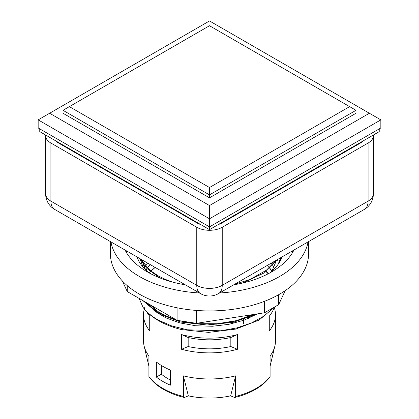 <?xml version="1.0" encoding="UTF-8"?>
<svg xmlns="http://www.w3.org/2000/svg" width="419" height="419" viewBox="0 0 419 419"><rect width="100%" height="100%" fill="white"/><g stroke="black" fill="none" stroke-linecap="round" stroke-linejoin="round"><path stroke-width="0.63" d="M152.092 306.912A59 34.065 180 0 1 152.443 306.1M170.381 379.986A59 34.065 180 0 1 161.367 374.188L161.367 365.468M243.622 318.576L243.622 323.84M230.827 346.534A59 34.065 180 0 1 188.173 346.534L188.173 337.52A59 34.065 0 0 0 230.827 337.52L230.827 346.534L237.426 349.289A65.982 38.092 180 0 1 181.574 349.289L188.173 346.534M188.173 337.52L181.574 334.577A65.982 38.092 0 0 0 237.426 334.577L230.827 337.52M237.426 334.577L237.426 349.289M248.619 315.256L248.619 318.356M156.366 361.995A65.982 38.092 0 0 0 170.381 370.087L170.381 385.166A65.982 38.092 180 0 1 156.366 377.074L156.366 361.995M274.241 307.415A65.982 38.092 180 0 1 275.482 314.774A65.982 38.092 180 0 1 269.281 330.895L269.281 316.183A65.982 38.092 0 0 0 274.34 307.127M146.409 311.217A65.982 38.092 0 0 0 149.719 316.183L149.719 330.895A65.982 38.092 180 0 1 143.518 314.774A65.982 38.092 180 0 1 144.759 307.415M373.339 135.049A18.017 10.402 180 0 1 373.376 135.683A18.017 10.402 180 0 1 368.097 143.036L222.238 227.25A18.017 10.402 180 0 1 196.762 227.25L50.903 143.036A18.017 10.402 180 0 1 45.624 135.683A18.017 10.402 180 0 1 45.661 135.049M38.166 119.871L209.5 218.791L380.834 119.871L380.834 127.963L209.5 226.883L38.166 127.963L38.166 119.871L209.5 20.95L369.369 113.25L209.5 205.551L49.631 113.25M39.758 128.879L39.758 131.639L209.5 229.638L209.5 205.551M369.369 113.25L380.834 119.871M209.5 197.831L63.002 113.25L63.002 110.307L209.5 194.887L355.998 110.307L355.998 113.25L209.5 197.831L209.5 187.534L69.371 106.63L209.5 25.732L349.629 106.63L209.5 187.534M181.574 349.289L181.574 334.577M234.64 397.516A64.94 37.495 0 0 0 268.783 378.252L269.731 377.027A65.982 38.092 180 0 1 235.625 396.458L234.64 397.516L230.66 395.855A60.802 35.102 180 0 1 188.341 395.855L184.36 397.516L183.375 396.458L183.375 375.864A65.982 38.092 0 0 0 235.625 375.864L230.66 395.855M183.375 396.458A65.982 38.092 180 0 1 149.269 377.027L150.217 378.252A64.94 37.495 0 0 0 184.36 397.516M188.341 395.855L183.375 375.864M235.625 375.864L235.625 396.458M270.093 366.232L274.874 346.047A65.982 38.092 0 0 1 270.093 355.961L270.093 376.555A65.982 38.092 180 0 1 269.731 377.027M274.874 346.047A65.982 38.092 0 0 0 275.482 340.883L275.482 314.774M143.518 314.774L143.518 340.883A65.982 38.092 0 0 0 144.126 346.047A65.982 38.092 0 0 0 148.907 355.961L148.907 376.555A65.982 38.092 180 0 0 149.269 377.027M275.053 306.713L259.005 320.116L235.703 329.093L208.557 332.387L181.553 329.585A72.063 41.607 0 0 1 143.078 307.373L139.077 298.386M266.295 271.187L268.485 273.387M268.139 273.775A65.982 38.092 0 0 0 265.913 271.475M145.603 269.747L143.246 264.368M142.874 262.964L142.402 260.063M279.583 262.116L280.992 257.523M139.684 258.492L146.886 268.469L158.544 276.98L161.598 278.577M242.549 283.055L263.352 273.298L276.959 259.853M153.108 266.243L162.425 271.622M142.785 300.523L158.544 313.752L180.751 322.049L206.96 325.034L233.514 322.242L256.737 313.999M277.682 260.372L277.268 259.675M155.093 267.39L150.929 271.009M146.755 302.817L154.621 311.039L165.887 317.88L179.851 322.892L195.647 325.752L212.307 326.26L228.79 324.364L244.078 320.174L257.229 313.925M271.994 271.062L269.443 267.673M150.102 264.504L145.87 270.004M155.7 267.741L167.013 274.272M161.367 374.188L156.366 377.074M209.5 229.638L379.242 131.639L379.242 128.879M144.057 301.261L158.544 312.846L176.708 320.111M178.127 320.493L197.234 323.709L217.299 323.74L236.756 320.566L254.103 314.407M148.007 263.3L147.022 264.227M146.875 264.373L145.341 265.96M144.932 266.416L144.524 266.882M144.288 267.16L143.743 267.83M143.078 307.373C146.744 312.223 151.903 316.502 158.544 320.205L171.837 325.977L187.209 329.795L220.729 330.78L237.028 327.857L251.803 322.808L264.248 315.905L273.665 307.509M278.132 264.3L280.746 257.669M140.297 258.848L150.081 270.407L158.544 276.074L165.515 279.457L172.408 282.039M234.572 284.323L249.902 279.489L266.311 270.271L275.974 260.419M140.47 260.073L143.052 267.055M271.873 271.172L276.226 260.969M277.567 259.502L277.781 259.921M308.07 241.889A99.083 57.204 180 0 1 219.572 292.986M199.428 292.986A99.083 57.204 180 0 1 110.93 241.889M293.918 250.059A87.828 50.704 180 0 1 271.601 271.931A87.828 50.704 180 0 1 233.723 284.815M185.277 284.815A87.828 50.704 180 0 1 125.082 250.059M282.16 256.852A74.315 42.906 180 0 1 269.716 272.989M149.284 272.989A74.315 42.906 180 0 1 136.84 256.852M285.161 290.666L278.687 304.613L264.515 312.794L196.448 323.327L177.09 320.331L177.09 307.787M196.448 323.327L196.448 310.437M177.09 320.331L127.261 291.561L127.261 285.638M127.261 291.561L122.317 280.913M110.417 241.595L110.417 253.725A99.083 57.204 0 0 0 209.5 310.935A99.083 57.204 0 0 0 308.583 253.725L308.583 241.595M264.515 312.794L264.515 301.303M278.687 304.613L278.687 294.677M349.629 106.63L355.998 110.307M69.371 106.63L63.002 110.307M222.238 227.25L222.238 285.349A18.017 10.402 60 0 1 218.509 293.599L364.368 209.39A18.017 18.017 0 0 0 373.376 193.788A18.017 10.402 180 0 1 368.097 201.141L222.238 285.349A18.017 10.402 180 0 1 196.762 285.349L50.903 201.141A18.017 10.402 180 0 1 45.624 193.788L45.624 135.683M45.624 193.788A18.017 18.017 0 0 0 54.632 209.39A18.017 10.402 120 0 1 50.903 201.141L50.903 143.036M54.632 209.39L200.492 293.599A18.017 10.402 -60 0 1 196.762 285.349L196.762 227.25M218.304 224.558A18.017 10.402 0 0 0 222.238 222.835L360.455 143.036A18.017 10.402 -0 0 0 363.435 140.768M55.565 140.768A18.017 10.402 -0 0 0 58.545 143.036L196.762 222.835A18.017 10.402 0 0 0 200.696 224.558M59.042 142.774A9.008 5.201 120 0 0 58.545 143.036M360.455 143.036A9.008 5.201 -120 0 0 359.958 142.774M197.26 222.573A9.008 5.201 120 0 0 196.762 222.835M221.74 222.573A9.008 5.201 60 0 1 222.238 222.835M364.368 209.39A18.017 10.402 -120 0 0 368.097 201.141L368.097 143.036M126.638 252.877A83.323 48.106 180 0 1 126.334 250.782M292.666 250.782A83.323 48.106 180 0 1 292.362 252.877M138.296 260.12A72.063 41.607 180 0 1 137.715 257.355M281.285 257.355A72.063 41.607 180 0 1 280.704 260.12M373.376 193.788L373.376 135.683M200.492 293.599A18.017 18.017 0 0 0 218.509 293.599M148.907 366.232L144.126 346.047M143.837 267.935L144.529 265.95M144.78 265.337L145.44 263.939M146.095 262.739L146.336 262.331M271.334 263.101L272.402 264.792M272.722 265.353L274.256 268.558M146.048 270.176L147.022 268.6M147.394 268.055L150.217 264.572M267.249 265.457L269.328 267.778M269.752 268.301L271.831 271.208M252.531 314.648L235.562 320.985L216.241 324.186L196.312 323.971L177.556 320.404M176.849 320.195L169.286 317.508L158.136 311.663L149.803 304.576M149.279 272.984L150.484 271.643M150.981 271.124L155.03 267.532M267.479 273.052L268.176 273.806"/></g></svg>
